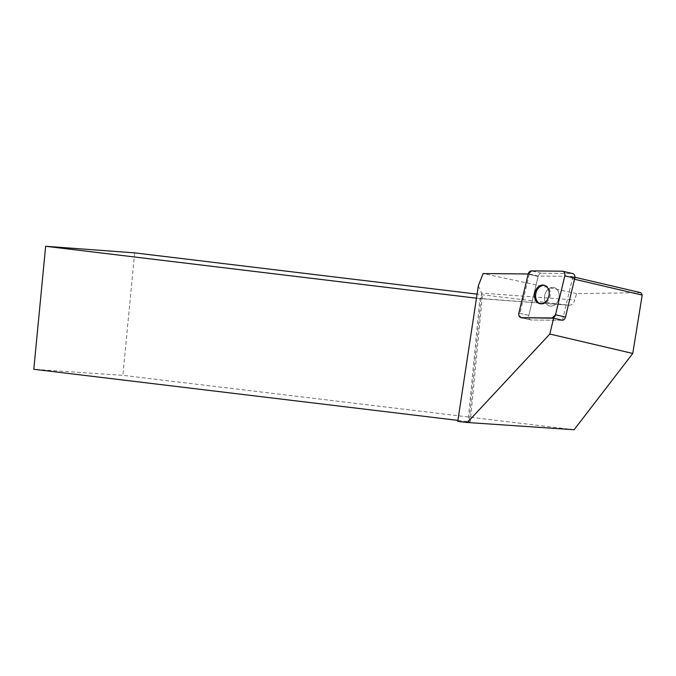 <?xml version="1.0" encoding="UTF-8"?>
<svg xmlns="http://www.w3.org/2000/svg" width="676" height="676" viewBox="0 0 676 676"><rect width="100%" height="100%" fill="white"/><g stroke="black" fill="none" stroke-linecap="round" stroke-linejoin="round"><path stroke-width="0.51" stroke-dasharray="3.38 2.54" d="M557.987 290.79A9.464 7.208 -76.8 0 0 553.957 287.545A9.464 7.208 -76.8 0 0 544.78 295.116A9.464 7.208 -76.8 0 0 549.647 305.975A9.464 7.208 -76.8 0 0 557.649 301.479A9.464 7.208 -76.8 0 0 557.987 290.79M521.999 317.864L530.854 319.934L521.999 317.864A3.946 3.008 103.2 0 1 519.971 313.318L528.835 315.388A3.946 3.008 -76.8 0 0 530.854 319.934A3.946 3.008 -76.8 0 0 531.361 320.001L562.17 320.28L553.314 318.21L562.17 320.28A3.946 3.008 -76.8 0 0 562.474 320.272A3.946 3.008 103.2 0 1 562.17 320.28L531.361 320.001A3.946 3.008 103.2 0 1 530.854 319.934A3.946 3.008 103.2 0 1 528.835 315.388L538.121 276.433A3.946 3.008 103.2 0 1 541.434 273.239L572.242 273.526A3.946 3.008 103.2 0 1 572.749 273.586M562.474 320.272L572.369 278.749L574.507 279.247M574.127 429.725L122.871 375.341L33.8 369.282M134.659 252.875L122.871 375.341M476.462 298.192L568.905 305.206L477.079 294.136M568.905 305.206A7.951 5.501 -85.8 0 0 569.082 305.222A7.951 5.501 -85.8 0 0 574.752 299.975L481.489 293.063L478.355 285.754M640.89 292.708L576.586 293.595L574.752 299.975M469.076 421.959L470.234 421.959L482.292 296.747L481.489 293.063L469.076 421.959L457.753 421.393M470.234 421.959L468.045 421.613L479.892 298.606L569.082 305.222M457.905 420.387L468.045 421.613M518.881 313.064L528.835 315.388L538.121 276.433L529.257 274.363L519.971 313.318M529.257 274.363A3.946 3.008 103.2 0 1 529.367 273.983L528.193 273.974M572.369 278.749L571.059 276.366L538.223 276.061A3.946 3.008 -76.8 0 0 538.121 276.433L528.167 274.101M571.059 276.366L574.904 277.261M576.586 293.595L483.095 273.56M529.367 273.983L538.223 276.061M482.292 296.747L480.061 298.623M547.847 289.548A9.464 7.208 103.2 0 1 553.957 287.545A9.464 7.208 103.2 0 1 558.824 298.403A9.464 7.208 103.2 0 1 549.647 305.975A9.464 7.208 103.2 0 1 544.526 299.138A9.464 7.208 103.2 0 1 547.847 289.548M544.543 285.373A9.464 7.208 103.2 0 1 545.101 285.466A9.464 7.208 103.2 0 1 549.968 296.333A9.464 7.208 103.2 0 1 540.792 303.904A9.464 7.208 103.2 0 1 540.242 303.744M522.506 317.923L531.361 320.001L522.506 317.923M541.434 273.239L531.48 270.907M562.288 271.194L572.242 273.526M545.101 285.466L544.003 285.213M540.792 303.904L539.693 303.651"/><path stroke-width="1.01" d="M562.795 271.253L572.749 273.586A3.946 3.008 103.2 0 1 574.777 278.132L565.491 317.086A3.946 3.008 103.2 0 1 562.474 320.272L553.619 318.193A3.946 3.008 103.2 0 1 553.314 318.21L552.216 317.957A3.946 3.008 -76.8 0 0 555.537 314.762L564.823 275.8A3.946 3.008 -76.8 0 0 562.795 271.253A3.946 3.008 -76.8 0 0 562.288 271.194L531.48 270.907A3.946 3.008 -76.8 0 0 528.167 274.101L518.881 313.064A3.946 3.008 -76.8 0 0 520.9 317.61A3.946 3.008 -76.8 0 0 521.407 317.669L552.216 317.957M548.033 288.466A9.464 7.208 -76.8 0 0 544.003 285.213A9.464 7.208 -76.8 0 0 534.826 292.784A9.464 7.208 -76.8 0 0 539.693 303.651A9.464 7.208 -76.8 0 0 547.695 299.147A9.464 7.208 -76.8 0 0 548.033 288.466M574.507 279.247L642.2 295.091L632.761 353.447L549.841 334.037L553.619 318.193M549.841 334.037L467.327 422.5L574.127 429.725L632.761 353.447M477.079 294.136L134.659 252.875L45.647 246.275L33.8 369.282L457.905 420.387M574.904 277.261L640.89 292.708L642.2 295.091M467.327 422.5L457.753 421.393L478.355 285.754L483.095 273.56L528.193 273.974M521.407 317.669L553.314 318.21M522.506 317.923A3.946 3.008 103.2 0 1 521.999 317.864L520.9 317.61M45.647 246.275L476.462 298.192M540.242 303.744A9.464 7.208 103.2 0 1 536.761 300.651A9.464 7.208 103.2 0 1 538.983 287.469A9.464 7.208 103.2 0 1 544.543 285.373M531.488 270.907L528.159 274.11L518.881 313.039C518.517 315.751 519.362 317.289 521.424 317.669L552.207 317.957L555.537 314.746L564.815 275.816C565.178 273.112 564.333 271.566 562.28 271.194L531.488 270.907M574.777 278.132L564.823 275.8M555.537 314.762L565.491 317.086"/></g></svg>
